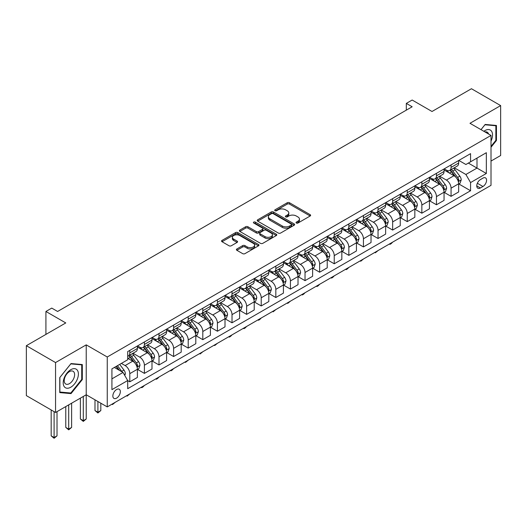 <?xml version="1.0" encoding="UTF-8"?>
<svg xmlns="http://www.w3.org/2000/svg" width="527" height="527" viewBox="0 0 527 527"><rect width="100%" height="100%" fill="white"/><g stroke="black" fill="none" stroke-linecap="round" stroke-linejoin="round"><path stroke-width="0.79" d="M296.358 223.033A1.133 0.652 0 0 0 297.966 223.033L310.146 215.998A1.621 0.935 0 0 0 310.627 215.339A1.621 0.935 0 0 0 310.146 214.673L289.507 202.757A1.621 0.935 0 0 0 287.215 202.757L275.035 209.792A1.133 0.652 0 0 0 274.699 210.253A1.133 0.652 0 0 0 275.035 210.721A1.133 0.652 0 0 0 276.635 210.721L278.216 209.812A5.191 2.997 0 0 1 285.555 209.812L287.274 210.8A5.191 2.997 0 0 1 288.789 212.921A5.191 2.997 0 0 1 287.274 215.042L285.693 215.951A1.133 0.652 0 0 0 285.364 216.413A1.133 0.652 0 0 0 285.693 216.874A1.133 0.652 0 0 0 287.301 216.874L288.875 215.965A5.191 2.997 0 0 1 296.214 215.965L297.939 216.959A5.191 2.997 0 0 1 299.455 219.08A5.191 2.997 0 0 1 297.939 221.195L296.358 222.104A1.133 0.652 0 0 0 296.029 222.572A1.133 0.652 0 0 0 296.358 223.033L296.358 222.104M116.599 398.142A5.29 3.05 120 0 0 120.051 393.485A5.29 3.05 120 0 0 119.24 389.242A5.29 3.05 120 0 0 116.599 389.506A5.29 3.05 120 0 0 113.14 394.163A5.29 3.05 120 0 0 113.951 398.405A5.29 3.05 120 0 0 116.599 398.142M236.873 248.968A1.621 0.935 0 0 0 236.399 249.633A1.621 0.935 0 0 0 236.873 250.292L242.664 253.639A1.621 0.935 0 0 0 244.963 253.639L258.493 245.826A1.621 0.935 0 0 0 258.968 245.16A1.621 0.935 0 0 0 258.493 244.502L237.848 232.585A1.621 0.935 0 0 0 235.556 232.585L222.025 240.398A1.621 0.935 0 0 0 221.551 241.056A1.621 0.935 0 0 0 222.025 241.722L229.021 245.76A1.621 0.935 0 0 0 231.313 245.76L237.104 242.413A1.621 0.935 0 0 0 237.578 241.755A1.621 0.935 0 0 0 237.104 241.089L233.639 239.087A4.341 2.503 0 0 1 232.367 237.315A4.341 2.503 0 0 1 235.042 235.002A4.341 2.503 0 0 1 239.772 235.549L253.362 243.388A4.341 2.503 0 0 1 254.627 245.16A4.341 2.503 0 0 1 251.952 247.479A4.341 2.503 0 0 1 247.222 246.932L244.963 245.628A1.621 0.935 0 0 0 242.664 245.628L236.873 248.968L236.873 250.292L242.664 246.972L242.664 245.628M491.012 161.064L500.65 155.498L500.65 105.591L471.448 88.727L432.015 111.493L412.16 100.025L406.317 103.397L412.16 106.77L57.601 311.47L51.758 308.097L45.915 311.47L45.915 334.401M55.552 362.563L55.552 412.476L86.224 394.769L86.224 344.856L55.552 362.563L26.35 345.699L65.776 322.939L45.915 311.47M86.224 344.856L107.251 356.996L491.012 135.432L491.012 185.346L107.251 406.91L107.251 356.996M500.65 105.591L469.985 123.292L491.012 135.432M278.328 233.046A1.621 0.935 0 0 0 280.621 233.046L294.152 225.233A1.621 0.935 0 0 0 294.626 224.574A1.621 0.935 0 0 0 294.152 223.909L273.513 211.992A1.621 0.935 0 0 0 271.221 211.992L257.69 219.805A1.621 0.935 0 0 0 257.216 220.47A1.621 0.935 0 0 0 257.69 221.129L278.328 233.046M254.185 223.277A1.133 0.652 0 0 1 255.338 223.441L276.3 235.543L262.789 243.342A1.621 0.935 0 0 1 260.496 243.342L239.857 231.425L239.857 230.101A1.621 0.935 0 0 0 239.383 230.76A1.621 0.935 0 0 0 239.857 231.425M239.857 230.101L245.648 226.755A1.621 0.935 0 0 1 247.94 226.755L256.313 231.59A1.621 0.935 0 0 0 258.605 231.59L262.446 229.37A1.621 0.935 0 0 0 262.92 228.711A1.621 0.935 0 0 0 262.446 228.046L253.731 223.02A1.133 0.652 0 0 1 253.401 222.552A1.133 0.652 0 0 1 254.1 221.946A1.133 0.652 0 0 1 255.338 222.091L276.319 234.205A1.621 0.935 0 0 1 276.794 234.871A1.621 0.935 0 0 1 276.319 235.529L276.319 234.205M55.552 412.476L26.35 395.612L26.35 345.699M482.949 178.126L480.38 179.615A5.118 2.958 120 0 0 477.034 184.127A5.118 2.958 120 0 0 477.818 188.231A5.118 2.958 120 0 0 480.38 187.974L482.949 186.492A5.118 2.958 120 0 0 486.296 181.98A5.118 2.958 120 0 0 485.512 177.876A5.118 2.958 120 0 0 482.949 178.126M458.826 160.425L465.894 164.503L470.565 161.809L470.565 153.647L127.692 351.601L127.692 359.763L111.922 368.867L111.922 389.644L127.692 380.54L127.692 388.695L470.565 190.741L470.565 182.579L465.894 174.483L454.281 167.777M470.565 161.809L486.342 152.698L486.342 173.475L470.565 182.579M83.299 396.456L83.299 420.671L86.224 418.985L86.224 394.769L107.251 406.91M406.317 103.397L406.317 110.143M468.351 163.087L476.994 168.08L476.994 158.093L486.342 152.698M465.894 174.483L476.994 168.08L486.342 173.475M111.922 378.854L123.022 372.444L114.379 367.451M127.692 380.606L129.794 381.818L129.794 373.656A6.607 3.814 -120 0 0 125.123 365.567L121.388 363.406M129.794 381.818L137.389 377.437L137.389 369.275A6.607 3.814 -120 0 0 132.718 361.179L127.692 358.281M137.567 369.44L144.398 373.386L144.398 365.224A6.607 3.814 -120 0 0 139.727 357.135L133.015 353.261M144.398 373.386L151.993 369.005L151.993 360.843A6.607 3.814 -120 0 0 147.323 352.747L137.389 347.016M152.171 361.008L159.002 364.954L159.002 356.799A6.607 3.814 -120 0 0 154.332 348.703L147.619 344.829M159.002 364.954L166.598 360.573L166.598 352.411A6.607 3.814 -120 0 0 161.921 344.315L151.993 338.584M166.769 352.583L173.607 356.529L173.607 348.367A6.607 3.814 -120 0 0 168.93 340.271L162.224 336.397M173.607 356.529L181.196 352.141L181.196 343.979A6.607 3.814 -120 0 0 176.525 335.89L166.598 330.152M181.374 344.151L188.205 348.097L188.205 339.935A6.607 3.814 -120 0 0 183.534 331.839L176.828 327.965M188.205 348.097L195.8 343.709L195.8 335.547A6.607 3.814 -120 0 0 191.13 327.458L181.196 321.72M195.978 335.719L202.809 339.665L202.809 331.503A6.607 3.814 -120 0 0 198.139 323.407L191.426 319.533M202.809 339.665L210.405 335.277L210.405 327.122A6.607 3.814 -120 0 0 205.734 319.026L195.8 313.295M210.576 327.287L217.414 331.233L217.414 323.071A6.607 3.814 -120 0 0 212.743 314.981L206.031 311.108M217.414 331.233L225.009 326.852L225.009 318.69A6.607 3.814 -120 0 0 220.332 310.594L210.405 304.863M225.181 318.855L232.018 322.801L232.018 314.639A6.607 3.814 -120 0 0 227.341 306.549L220.635 302.676M232.018 322.801L239.607 318.42L239.607 310.258A6.607 3.814 -120 0 0 234.937 302.162L225.009 296.431M239.785 310.423L246.616 314.369L246.616 306.213A6.607 3.814 -120 0 0 241.946 298.117L235.24 294.244M246.616 314.369L254.212 309.988L254.212 301.826A6.607 3.814 -120 0 0 249.541 293.73L239.607 287.999M254.389 301.997L261.221 305.943L261.221 297.781A6.607 3.814 -120 0 0 256.55 289.685L249.838 285.812M261.221 305.943L268.816 301.556L268.816 293.394A6.607 3.814 -120 0 0 264.146 285.305L254.212 279.567M268.987 293.565L275.825 297.511L275.825 289.349A6.607 3.814 -120 0 0 271.155 281.253L264.442 277.38M275.825 297.511L283.421 293.124L283.421 284.962A6.607 3.814 -120 0 0 278.743 276.873L268.816 271.135M283.592 285.133L290.43 289.079L290.43 280.917A6.607 3.814 -120 0 0 285.753 272.821L279.046 268.948M290.43 289.079L298.018 284.692L298.018 276.537A6.607 3.814 -120 0 0 293.348 268.441L283.421 262.709M298.196 276.701L305.028 280.647L305.028 272.485A6.607 3.814 -120 0 0 300.357 264.396L293.651 260.522M305.028 280.647L312.623 276.267L312.623 268.105A6.607 3.814 -120 0 0 307.952 260.009L298.018 254.277M312.801 268.269L319.632 272.215L319.632 264.053A6.607 3.814 -120 0 0 314.962 255.964L308.249 252.09M319.632 272.215L327.227 267.835L327.227 259.673A6.607 3.814 -120 0 0 322.557 251.577L312.623 245.845M327.399 259.837L334.237 263.783L334.237 255.628A6.607 3.814 -120 0 0 329.566 247.532L322.853 243.658M334.237 263.783L341.832 259.403L341.832 251.241A6.607 3.814 -120 0 0 337.155 243.145L327.227 237.413M342.003 251.412L348.841 255.358L348.841 247.196A6.607 3.814 -120 0 0 344.164 239.1L337.458 235.226M348.841 255.358L356.43 250.971L356.43 242.809A6.607 3.814 -120 0 0 351.759 234.719L341.832 228.981M356.608 242.98L363.439 246.926L363.439 238.764A6.607 3.814 -120 0 0 358.768 230.668L352.062 226.794M363.439 246.926L371.034 242.539L371.034 234.377A6.607 3.814 -120 0 0 366.364 226.287L356.43 220.549M371.212 234.548L378.043 238.494L378.043 230.332A6.607 3.814 -120 0 0 373.373 222.236L366.66 218.362M378.043 238.494L385.639 234.107L385.639 225.951A6.607 3.814 -120 0 0 380.968 217.855L371.034 212.124M385.81 226.116L392.648 230.062L392.648 221.9A6.607 3.814 -120 0 0 387.977 213.81L381.265 209.937M392.648 230.062L400.243 225.681L400.243 217.519A6.607 3.814 -120 0 0 395.566 209.423L385.639 203.692M400.415 217.684L407.252 221.63L407.252 213.468A6.607 3.814 -120 0 0 402.575 205.378L395.869 201.505M407.252 221.63L414.841 217.249L414.841 209.087A6.607 3.814 -120 0 0 410.171 200.991L400.243 195.26M415.019 209.259L421.85 213.198L421.85 205.043A6.607 3.814 -120 0 0 417.18 196.946L410.474 193.073M421.85 213.198L429.446 208.817L429.446 200.655A6.607 3.814 -120 0 0 424.775 192.559L414.841 186.828M429.624 200.827L436.455 204.772L436.455 196.611A6.607 3.814 -120 0 0 431.784 188.514L425.072 184.641M436.455 204.772L444.05 200.385L444.05 192.223A6.607 3.814 -120 0 0 439.38 184.134L429.446 178.396M444.221 192.395L451.059 196.34L451.059 188.179A6.607 3.814 -120 0 0 446.389 180.082L439.676 176.209M451.059 196.34L458.655 191.953L458.655 183.791A6.607 3.814 -120 0 0 453.978 175.702L444.05 169.964M444.221 168.857L446.389 170.102A6.607 3.814 -120 0 0 449.689 170.432A6.607 3.814 -120 0 0 451.059 167.402L451.059 164.911M429.624 177.283L431.784 178.534A6.607 3.814 -120 0 0 435.085 178.857A6.607 3.814 -120 0 0 436.455 175.834L436.455 173.337M415.019 185.715L417.18 186.966A6.607 3.814 -120 0 0 420.487 187.289A6.607 3.814 -120 0 0 421.85 184.266L421.85 181.769M400.415 194.147L402.575 195.392A6.607 3.814 -120 0 0 405.882 195.721A6.607 3.814 -120 0 0 407.252 192.698L407.252 190.201M385.81 202.579L387.977 203.824A6.607 3.814 -120 0 0 391.278 204.153A6.607 3.814 -120 0 0 392.648 201.13L392.648 198.633M371.212 211.011L373.373 212.256A6.607 3.814 -120 0 0 376.673 212.585A6.607 3.814 -120 0 0 378.043 209.562L378.043 207.065M356.608 219.436L358.768 220.688A6.607 3.814 -120 0 0 362.075 221.017A6.607 3.814 -120 0 0 363.439 217.987L363.439 215.497M342.003 227.868L344.164 229.12A6.607 3.814 -120 0 0 347.471 229.443A6.607 3.814 -120 0 0 348.841 226.419L348.841 223.922M327.399 236.3L329.566 237.552A6.607 3.814 -120 0 0 332.866 237.875A6.607 3.814 -120 0 0 334.237 234.851L334.237 232.354M312.801 244.732L314.962 245.977A6.607 3.814 -120 0 0 318.262 246.307A6.607 3.814 -120 0 0 319.632 243.283L319.632 240.786M298.196 253.164L300.357 254.409A6.607 3.814 -120 0 0 303.664 254.739A6.607 3.814 -120 0 0 305.028 251.715L305.028 249.218M283.592 261.596L285.753 262.841A6.607 3.814 -120 0 0 289.059 263.171A6.607 3.814 -120 0 0 290.43 260.147L290.43 257.65M268.987 270.022L271.155 271.273A6.607 3.814 -120 0 0 274.455 271.603A6.607 3.814 -120 0 0 275.825 268.572L275.825 266.076M254.389 278.454L256.55 279.705A6.607 3.814 -120 0 0 259.851 280.028A6.607 3.814 -120 0 0 261.221 277.004L261.221 274.508M239.785 286.886L241.946 288.137A6.607 3.814 -120 0 0 245.253 288.46A6.607 3.814 -120 0 0 246.616 285.436L246.616 282.94M225.181 295.318L227.341 296.563A6.607 3.814 -120 0 0 230.648 296.892A6.607 3.814 -120 0 0 232.018 293.868L232.018 291.372M210.576 303.75L212.743 304.995A6.607 3.814 -120 0 0 216.044 305.324A6.607 3.814 -120 0 0 217.414 302.3L217.414 299.804M195.978 312.182L198.139 313.427A6.607 3.814 -120 0 0 201.439 313.756A6.607 3.814 -120 0 0 202.809 310.726L202.809 308.236M181.374 320.607L183.534 321.859A6.607 3.814 -120 0 0 186.841 322.188A6.607 3.814 -120 0 0 188.205 319.158L188.205 316.661M166.769 329.039L168.93 330.291A6.607 3.814 -120 0 0 172.237 330.613A6.607 3.814 -120 0 0 173.607 327.59L173.607 325.093M152.165 337.471L154.332 338.723A6.607 3.814 -120 0 0 157.632 339.045A6.607 3.814 -120 0 0 159.002 336.022L159.002 333.525M137.567 345.903L139.727 347.148A6.607 3.814 -120 0 0 143.028 347.477A6.607 3.814 -120 0 0 144.398 344.454L144.398 341.957M458.826 183.963L470.565 190.741M449.689 170.432L457.284 166.045A6.607 3.814 -120 0 0 458.655 163.021L458.655 160.524M435.085 178.857L442.68 174.477A6.607 3.814 -120 0 0 444.05 171.453L444.05 168.956M420.487 187.289L428.076 182.909A6.607 3.814 -120 0 0 429.446 179.885L429.446 177.388M405.882 195.721L413.478 191.341A6.607 3.814 -120 0 0 414.841 188.31L414.841 185.82M391.278 204.153L398.873 199.766A6.607 3.814 -120 0 0 400.243 196.742L400.243 194.246M376.673 212.585L384.269 208.198A6.607 3.814 -120 0 0 385.639 205.174L385.639 202.678M362.075 221.017L369.664 216.63A6.607 3.814 -120 0 0 371.034 213.606L371.034 211.11M347.471 229.443L355.066 225.062A6.607 3.814 -120 0 0 356.43 222.038L356.43 219.542M332.866 237.875L340.462 233.494A6.607 3.814 -120 0 0 341.832 230.47L341.832 227.974M318.262 246.307L325.857 241.926A6.607 3.814 -120 0 0 327.227 238.896L327.227 236.399M303.664 254.739L311.253 250.351A6.607 3.814 -120 0 0 312.623 247.328L312.623 244.831M289.059 263.171L296.655 258.783A6.607 3.814 -120 0 0 298.018 255.76L298.018 253.263M274.455 271.603L282.05 267.215A6.607 3.814 -120 0 0 283.421 264.192L283.421 261.695M259.851 280.028L267.446 275.647A6.607 3.814 -120 0 0 268.816 272.624L268.816 270.127M245.253 288.46L252.841 284.079A6.607 3.814 -120 0 0 254.212 281.049L254.212 278.559M230.648 296.892L238.244 292.511A6.607 3.814 -120 0 0 239.607 289.481L239.607 286.984M216.044 305.324L223.639 300.937A6.607 3.814 -120 0 0 225.009 297.913L225.009 295.416M201.439 313.756L209.035 309.369A6.607 3.814 -120 0 0 210.405 306.345L210.405 303.848M186.841 322.188L194.43 317.801A6.607 3.814 -120 0 0 195.8 314.777L195.8 312.28M172.237 330.613L179.832 326.233A6.607 3.814 -120 0 0 181.196 323.209L181.196 320.712M157.632 339.045L165.228 334.665A6.607 3.814 -120 0 0 166.598 331.635L166.598 329.144M143.028 347.477L150.623 343.097A6.607 3.814 -120 0 0 151.993 340.067L151.993 337.57M127.692 356.173A6.607 3.814 -120 0 0 128.43 355.909L136.019 351.522A6.607 3.814 -120 0 0 137.389 348.499L137.389 346.002M128.43 355.909A6.607 3.814 -120 0 0 129.794 352.886L129.794 350.389M123.022 372.444L127.692 380.54M491.012 147.244L496.447 140.485L496.447 125.459L485.169 124.451L480.993 129.649M59.762 392.602L71.033 393.61L82.311 379.585L82.311 364.559L71.033 363.551L59.762 377.576L59.762 392.602M495.861 140.149L496.447 140.485M81.725 379.249L82.311 379.585M69.841 392.925L71.033 393.61M296.813 223.191L297.939 222.546A5.191 2.997 0 0 0 299.455 220.424L299.455 219.08M288.789 212.921L288.789 214.272A5.191 2.997 0 0 1 287.274 216.386L286.148 217.038M310.146 214.673L310.146 215.998L289.507 204.107A1.621 0.935 0 0 0 287.215 204.107L275.483 210.879M294.132 225.246L273.513 213.343A1.621 0.935 0 0 0 271.221 213.343L257.71 221.142L257.69 219.805M291.286 225.036A1.133 0.652 0 0 0 291.615 224.574A1.133 0.652 0 0 0 291.286 224.107L273.17 213.652A1.133 0.652 0 0 0 271.563 213.652L269.903 214.608A5.191 2.997 0 0 0 268.381 216.729A5.191 2.997 0 0 0 269.903 218.843L282.288 225.997A5.191 2.997 0 0 0 289.626 225.997L291.286 225.036L291.286 226.386A1.133 0.652 0 0 0 291.615 225.925L291.615 224.574M268.381 216.729L268.381 218.079A5.191 2.997 0 0 0 269.903 220.194L269.903 218.843M291.286 226.386L289.626 227.348A5.191 2.997 0 0 1 282.288 227.348L269.903 220.194M239.877 231.439L245.648 228.105L245.648 226.755M262.92 228.711L262.92 230.062A1.621 0.935 0 0 1 262.446 230.721L258.605 232.941A1.621 0.935 0 0 1 256.313 232.941L247.94 228.105A1.621 0.935 0 0 0 245.648 228.105M264.995 236.603A4.341 2.503 0 0 0 269.725 237.15A4.341 2.503 0 0 0 272.406 234.831A4.341 2.503 0 0 0 271.135 233.066L266.346 230.299A1.621 0.935 0 0 0 264.053 230.299L260.213 232.519A1.621 0.935 0 0 0 259.739 233.178A1.621 0.935 0 0 0 260.213 233.843L264.995 236.603L264.995 237.954A4.341 2.503 0 0 0 269.725 238.5A4.341 2.503 0 0 0 272.406 236.182L272.406 234.831M259.739 233.178L259.739 234.528A1.621 0.935 0 0 0 260.213 235.194L260.213 233.843M264.995 237.954L260.213 235.194M254.627 245.16L254.627 246.511A4.341 2.503 0 0 1 251.952 248.823A4.341 2.503 0 0 1 247.222 248.283L244.963 246.972A1.621 0.935 0 0 0 242.664 246.972M232.367 237.315L232.367 238.665A4.341 2.503 0 0 0 233.639 240.437L233.639 239.087M237.084 242.427L233.639 240.437M258.467 245.839L237.848 233.935A1.621 0.935 0 0 0 235.556 233.935L222.045 241.735L222.025 240.398M458.655 184.061L460.051 183.258L461.224 179.885A4.381 2.53 -120 0 0 459.827 176.156L455.051 169.78A12.641 7.299 -120 0 0 453.675 168.133M448.925 172.784A12.641 7.299 -120 0 0 446.336 170.076M458.253 181.38L458.859 180.069A4.381 2.53 -120 0 0 457.607 177.434L452.831 171.064A12.641 7.299 -120 0 0 451.455 169.411M450.275 170.089A10.494 6.054 60 0 1 452.001 172.046L456.039 177.441M450.051 170.221A12.641 7.299 60 0 1 451.428 171.874L454.603 176.11M392.727 242.091L391.126 243.691L389.96 244.363L389.374 244.027M389.96 243.685L389.96 244.363M444.05 192.493L445.453 191.683L446.619 188.31A4.381 2.53 -120 0 0 445.223 184.582L440.447 178.212A12.641 7.299 -120 0 0 439.07 176.558M434.32 181.216A12.641 7.299 -120 0 0 431.732 178.508M443.648 189.812L444.254 188.501A4.381 2.53 -120 0 0 443.003 185.866L438.227 179.496A12.641 7.299 -120 0 0 436.85 177.843M435.671 178.521A10.494 6.054 60 0 1 437.397 180.478L441.435 185.873M435.447 178.653A12.641 7.299 60 0 1 436.83 180.306L439.999 184.542M378.122 250.523L375.356 252.795L374.769 252.453M375.356 252.117L375.356 252.795M429.446 200.925L430.849 200.115L432.015 196.742A4.381 2.53 -120 0 0 430.618 193.014L425.849 186.644A12.641 7.299 -120 0 0 424.466 184.99M419.723 189.641A12.641 7.299 -120 0 0 417.134 186.933M429.05 198.244L429.65 196.933A4.381 2.53 -120 0 0 428.398 194.298L423.629 187.928A12.641 7.299 -120 0 0 422.246 186.275M421.073 186.953A10.494 6.054 60 0 1 422.792 188.91L426.83 194.305M420.842 187.085A12.641 7.299 60 0 1 422.226 188.732L425.394 192.968M363.518 258.955L360.758 261.227L360.172 260.885M360.758 260.549L360.758 261.227M414.841 209.357L416.244 208.547L417.41 205.174A4.381 2.53 -120 0 0 416.014 201.446L411.244 195.076A12.641 7.299 -120 0 0 409.861 193.422M405.118 198.073A12.641 7.299 -120 0 0 402.529 195.365M414.446 206.676L415.052 205.359A4.381 2.53 -120 0 0 413.794 202.73L409.024 196.354A12.641 7.299 -120 0 0 407.641 194.707M406.469 195.385A10.494 6.054 60 0 1 408.188 197.342L412.233 202.73M406.245 195.517A12.641 7.299 60 0 1 407.621 197.164L410.796 201.4M348.914 267.387L347.319 268.981L346.153 269.653L345.567 269.317M346.153 268.981L346.153 269.653M400.243 217.789L401.64 216.979L402.812 213.606A4.381 2.53 -120 0 0 401.416 209.878L396.64 203.508A12.641 7.299 -120 0 0 395.263 201.854M390.514 206.505A12.641 7.299 -120 0 0 387.925 203.797M399.841 215.108L400.448 213.791A4.381 2.53 -120 0 0 399.196 211.156L394.42 204.786A12.641 7.299 -120 0 0 393.043 203.132M391.864 203.817A10.494 6.054 60 0 1 393.59 205.774L397.628 211.162M391.64 203.942A12.641 7.299 60 0 1 393.017 205.596L396.192 209.832M334.316 275.812L332.715 277.413L331.549 278.085L330.963 277.749M331.549 277.413L331.549 278.085M491.012 141.098A10.738 6.199 120 0 0 491.513 131.164A10.738 6.199 120 0 0 483.845 131.295M488.555 134.016A7.352 4.242 120 0 0 488.055 132.949A7.352 4.242 120 0 0 487.231 132.178A7.352 4.242 120 0 0 484.978 131.954M484.912 124.767L495.861 125.755L495.861 140.32L491.012 146.354M495.136 125.34L495.861 125.755M481.013 129.662L484.939 124.78M70.802 369.677A10.738 6.199 120 0 0 63.207 382.833A10.738 6.199 120 0 0 70.802 387.213A10.738 6.199 120 0 0 78.391 374.065A10.738 6.199 120 0 0 70.802 369.677M69.419 371.647A7.352 4.242 120 0 0 64.617 378.122A7.352 4.242 120 0 0 65.743 384.012A7.352 4.242 120 0 0 69.419 383.649A7.352 4.242 120 0 0 74.221 377.174A7.352 4.242 120 0 0 73.095 371.278A7.352 4.242 120 0 0 69.419 371.647M81.725 379.42L70.802 393.01L59.88 392.035L59.88 377.47L70.802 363.88L81.725 364.855L81.725 379.42M81 364.44L81.725 364.855M385.639 226.221L387.042 225.411L388.208 222.038A4.381 2.53 -120 0 0 386.811 218.31L382.035 211.933A12.641 7.299 -120 0 0 380.659 210.286M375.909 214.937A12.641 7.299 -120 0 0 373.32 212.229M385.237 223.534L385.843 222.223A4.381 2.53 -120 0 0 384.591 219.588L379.815 213.218A12.641 7.299 -120 0 0 378.439 211.564M377.26 212.243A10.494 6.054 60 0 1 378.985 214.206L383.024 219.594M377.036 212.374A12.641 7.299 60 0 1 378.419 214.028L381.588 218.264M319.711 284.244L318.117 285.845L316.944 286.517L316.358 286.181M316.944 285.845L316.944 286.517M371.034 234.647L372.437 233.843L373.603 230.47A4.381 2.53 -120 0 0 372.207 226.742L367.438 220.365A12.641 7.299 -120 0 0 366.054 218.718M361.311 223.369A12.641 7.299 -120 0 0 358.722 220.661M370.639 231.966L371.239 230.655A4.381 2.53 -120 0 0 369.987 228.02L365.218 221.65A12.641 7.299 -120 0 0 363.834 219.996M362.662 220.675A10.494 6.054 60 0 1 364.381 222.631L368.419 228.026M362.431 220.806A12.641 7.299 60 0 1 363.814 222.46L366.983 226.696M305.107 292.676L303.512 294.277L302.346 294.949L301.76 294.613M302.346 294.27L302.346 294.949M356.43 243.079L357.833 242.268L358.999 238.896A4.381 2.53 -120 0 0 357.602 235.167L352.833 228.797A12.641 7.299 -120 0 0 351.45 227.144M346.707 231.801A12.641 7.299 -120 0 0 344.118 229.093M356.035 240.398L356.641 239.087A4.381 2.53 -120 0 0 355.382 236.452L350.613 230.082A12.641 7.299 -120 0 0 349.23 228.428M348.057 229.107A10.494 6.054 60 0 1 349.776 231.063L353.821 236.458M347.833 229.238A12.641 7.299 60 0 1 349.21 230.892L352.385 235.128M290.502 301.108L287.742 303.381L287.156 303.038M287.742 302.702L287.742 303.381M341.832 251.511L343.229 250.7L344.401 247.328A4.381 2.53 -120 0 0 343.005 243.599L338.229 237.229A12.641 7.299 -120 0 0 336.852 235.576M332.102 240.226A12.641 7.299 -120 0 0 329.513 237.519M341.43 248.83L342.036 247.519A4.381 2.53 -120 0 0 340.785 244.884L336.009 238.514A12.641 7.299 -120 0 0 334.632 236.86M333.453 237.539A10.494 6.054 60 0 1 335.179 239.495L339.217 244.89M333.229 237.67A12.641 7.299 60 0 1 334.605 239.317L337.781 243.553M275.904 309.54L273.138 311.813L272.551 311.47M273.138 311.134L273.138 311.813M327.227 259.943L328.631 259.132L329.797 255.76A4.381 2.53 -120 0 0 328.4 252.031L323.624 245.661A12.641 7.299 -120 0 0 322.247 244.008M317.498 248.658A12.641 7.299 -120 0 0 314.909 245.951M326.826 257.262L327.432 255.944A4.381 2.53 -120 0 0 326.18 253.316L321.404 246.939A12.641 7.299 -120 0 0 320.027 245.292M318.848 245.971A10.494 6.054 60 0 1 320.574 247.927L324.612 253.316M318.624 246.096A12.641 7.299 60 0 1 320.008 247.749L323.176 251.985M261.3 317.972L259.706 319.566L258.533 320.238L257.947 319.902M258.533 319.566L258.533 320.238M312.623 268.375L314.026 267.564L315.192 264.192A4.381 2.53 -120 0 0 313.796 260.463L309.026 254.093A12.641 7.299 -120 0 0 307.643 252.44M302.9 257.09A12.641 7.299 -120 0 0 300.311 254.383M312.228 265.694L312.827 264.376A4.381 2.53 -120 0 0 311.576 261.741L306.806 255.371A12.641 7.299 -120 0 0 305.423 253.718M304.25 254.403A10.494 6.054 60 0 1 305.97 256.359L310.008 261.748M304.02 254.528A12.641 7.299 60 0 1 305.403 256.181L308.578 260.417M246.695 326.397L245.101 327.998L243.935 328.67L243.349 328.334M243.935 327.998L243.935 328.67M298.018 276.807L299.422 275.996L300.588 272.624A4.381 2.53 -120 0 0 299.191 268.895L294.422 262.518A12.641 7.299 -120 0 0 293.038 260.872M288.295 265.522A12.641 7.299 -120 0 0 285.706 262.815M297.623 274.119L298.229 272.808A4.381 2.53 -120 0 0 296.971 270.173L292.202 263.803A12.641 7.299 -120 0 0 290.818 262.15M289.646 262.828A10.494 6.054 60 0 1 291.365 264.791L295.41 270.18M289.422 262.96A12.641 7.299 60 0 1 290.799 264.613L293.974 268.849M232.091 334.829L230.497 336.43L229.331 337.102L228.744 336.766M229.331 336.424L229.331 337.102M283.421 285.232L284.817 284.422L285.99 281.049A4.381 2.53 -120 0 0 284.593 277.327L279.817 270.95A12.641 7.299 -120 0 0 278.44 269.304M273.691 273.954A12.641 7.299 -120 0 0 271.102 271.247M283.019 282.551L283.625 281.24A4.381 2.53 -120 0 0 282.373 278.605L277.597 272.235A12.641 7.299 -120 0 0 276.22 270.582M275.041 271.26A10.494 6.054 60 0 1 276.767 273.217L280.805 278.612M274.817 271.392A12.641 7.299 60 0 1 276.194 273.045L279.369 277.281M217.493 343.261L214.726 345.534L214.14 345.198M214.726 344.856L214.726 345.534M268.816 293.664L270.219 292.854L271.385 289.481A4.381 2.53 -120 0 0 269.989 285.753L265.213 279.382A12.641 7.299 -120 0 0 263.836 277.729M259.086 282.386A12.641 7.299 -120 0 0 256.504 279.672M268.414 290.983L269.02 289.672A4.381 2.53 -120 0 0 267.769 287.037L262.993 280.667A12.641 7.299 -120 0 0 261.616 279.014M260.437 279.692A10.494 6.054 60 0 1 262.163 281.649L266.201 287.044M260.213 279.824A12.641 7.299 60 0 1 261.596 281.477L264.765 285.713M202.888 351.693L200.122 353.966L199.535 353.624M200.122 353.288L200.122 353.966M254.212 302.096L255.615 301.286L256.781 297.913A4.381 2.53 -120 0 0 255.384 294.185L250.615 287.814A12.641 7.299 -120 0 0 249.231 286.161M244.488 290.812A12.641 7.299 -120 0 0 241.9 288.104M253.816 299.415L254.416 298.098A4.381 2.53 -120 0 0 253.164 295.469L248.395 289.092A12.641 7.299 -120 0 0 247.011 287.446M245.839 288.124A10.494 6.054 60 0 1 247.558 290.081L251.596 295.476M245.608 288.256A12.641 7.299 60 0 1 246.992 289.903L250.167 294.138M188.284 360.125L185.524 362.398L184.937 362.056M185.524 361.72L185.524 362.398M239.607 310.528L241.01 309.718L242.176 306.345A4.381 2.53 -120 0 0 240.78 302.617L236.01 296.246A12.641 7.299 -120 0 0 234.627 294.593M229.884 299.244A12.641 7.299 -120 0 0 227.295 296.536M239.212 307.847L239.818 306.53A4.381 2.53 -120 0 0 238.56 303.901L233.79 297.524A12.641 7.299 -120 0 0 232.407 295.878M231.234 296.556A10.494 6.054 60 0 1 232.954 298.513L236.998 303.901M231.01 296.681A12.641 7.299 60 0 1 232.387 298.335L235.562 302.57M173.679 368.557L172.085 370.152L170.919 370.824L170.333 370.488M170.919 370.152L170.919 370.824M225.009 318.96L226.406 318.15L227.578 314.777A4.381 2.53 -120 0 0 226.182 311.049L221.406 304.678A12.641 7.299 -120 0 0 220.029 303.025M215.279 307.676A12.641 7.299 -120 0 0 212.691 304.968M224.607 316.279L225.213 314.962A4.381 2.53 -120 0 0 223.962 312.327L219.186 305.956A12.641 7.299 -120 0 0 217.809 304.303M216.63 304.981A10.494 6.054 60 0 1 218.356 306.945L222.394 312.333M216.406 305.113A12.641 7.299 60 0 1 217.783 306.767L220.958 311.002M159.082 376.983L157.481 378.584L156.315 379.256L155.728 378.92M156.315 378.584L156.315 379.256M210.405 327.386L211.808 326.582L212.974 323.209A4.381 2.53 -120 0 0 211.577 319.481L206.801 313.104A12.641 7.299 -120 0 0 205.425 311.457M200.675 316.108A12.641 7.299 -120 0 0 198.093 313.4M210.003 324.704L210.609 323.394A4.381 2.53 -120 0 0 209.357 320.759L204.581 314.388A12.641 7.299 -120 0 0 203.205 312.735M202.025 313.413A10.494 6.054 60 0 1 203.751 315.377L207.79 320.765M201.801 313.545A12.641 7.299 60 0 1 203.185 315.199L206.353 319.434M144.477 385.415L142.883 387.016L141.71 387.688L141.124 387.352M141.71 387.009L141.71 387.688M195.8 335.818L197.203 335.007L198.369 331.635A4.381 2.53 -120 0 0 196.973 327.913L192.203 321.536A12.641 7.299 -120 0 0 190.82 319.889M186.077 324.54A12.641 7.299 -120 0 0 183.488 321.832M195.405 333.136L196.004 331.826A4.381 2.53 -120 0 0 194.753 329.191L189.983 322.82A12.641 7.299 -120 0 0 188.6 321.167M187.428 321.845A10.494 6.054 60 0 1 189.147 323.802L193.185 329.197M187.197 321.977A12.641 7.299 60 0 1 188.58 323.631L191.756 327.866M129.873 393.847L127.112 396.12L126.526 395.784M127.112 395.441L127.112 396.12M181.196 344.25L182.599 343.439L183.765 340.067A4.381 2.53 -120 0 0 182.368 336.338L177.599 329.968A12.641 7.299 -120 0 0 176.216 328.314M171.473 332.972A12.641 7.299 -120 0 0 168.884 330.258M180.801 341.568L181.407 340.258A4.381 2.53 -120 0 0 180.148 337.623L175.379 331.252A12.641 7.299 -120 0 0 173.996 329.599M172.823 330.277A10.494 6.054 60 0 1 174.542 332.234L178.587 337.629M172.599 330.409A12.641 7.299 60 0 1 173.976 332.056L177.151 336.298M115.268 402.279L112.508 404.552L111.922 404.209M112.508 403.873L112.508 404.552M166.598 352.682L167.994 351.871L169.167 348.499A4.381 2.53 -120 0 0 167.77 344.77L162.995 338.4A12.641 7.299 -120 0 0 161.618 336.746M156.868 341.397A12.641 7.299 -120 0 0 154.279 338.69M166.196 350L166.802 348.683A4.381 2.53 -120 0 0 165.55 346.055L160.775 339.678A12.641 7.299 -120 0 0 159.398 338.031M158.219 338.709A10.494 6.054 60 0 1 159.945 340.666L163.983 346.061M157.995 338.841A12.641 7.299 60 0 1 159.371 340.488L162.547 344.724M97.903 401.515L97.903 412.239L100.822 410.553L100.822 403.201M100.822 410.553L97.903 412.984L94.985 410.553L94.985 399.828M94.985 410.553L97.903 412.239L97.903 412.984M151.993 361.114L153.397 360.303L154.563 356.931A4.381 2.53 -120 0 0 153.166 353.202L148.39 346.832A12.641 7.299 -120 0 0 147.013 345.178M142.264 349.829A12.641 7.299 -120 0 0 139.681 347.122M151.592 358.432L152.198 357.115A4.381 2.53 -120 0 0 150.946 354.487L146.17 348.11A12.641 7.299 -120 0 0 144.793 346.463M143.614 347.141A10.494 6.054 60 0 1 145.34 349.098L149.378 354.487M143.39 347.267A12.641 7.299 60 0 1 144.773 348.92L147.942 353.156M86.224 418.985L83.299 421.409L80.381 418.985L80.381 398.142M80.381 418.985L83.299 420.671L83.299 421.409M137.389 369.546L138.792 368.735L139.958 365.363A4.381 2.53 -120 0 0 138.561 361.634L133.792 355.264A12.641 7.299 -120 0 0 132.409 353.61M136.994 366.864L137.593 365.547A4.381 2.53 -120 0 0 136.341 362.912L131.572 356.542A12.641 7.299 -120 0 0 130.189 354.888M129.016 355.567A10.494 6.054 60 0 1 130.736 357.53L134.774 362.919M128.786 355.699A12.641 7.299 60 0 1 130.169 357.352L133.344 361.588M68.701 404.888L68.701 429.103L71.619 427.417L71.619 403.201M71.619 427.417L68.701 429.841L65.776 427.417L65.776 406.574M65.776 427.417L68.701 429.103L68.701 429.841M124.774 375.481L125.354 373.795A4.381 2.53 -120 0 0 123.957 370.066L119.701 364.381M122.139 371.93A4.381 2.53 -120 0 0 121.737 371.344L117.481 365.659M116.381 366.291L119.445 370.376M116.078 366.469L118.674 369.934M54.097 411.633L54.097 437.529L57.015 435.842L57.015 411.633M57.015 435.842L54.097 438.273L51.172 435.842L51.172 409.947M51.172 435.842L54.097 437.529L54.097 438.273M125.123 365.567L132.718 361.179M139.727 357.135L147.323 352.747M154.332 348.703L161.921 344.315M168.93 340.271L176.525 335.89M183.534 331.839L191.13 327.458M198.139 323.407L205.734 319.026M212.743 314.981L220.332 310.594M227.341 306.549L234.937 302.162M241.946 298.117L249.541 293.73M256.55 289.685L264.146 285.305M271.155 281.253L278.743 276.873M285.753 272.821L293.348 268.441M300.357 264.396L307.952 260.009M314.962 255.964L322.557 251.577M329.566 247.532L337.155 243.145M344.164 239.1L351.759 234.719M358.768 230.668L366.364 226.287M373.373 222.236L380.968 217.855M387.977 213.81L395.566 209.423M402.575 205.378L410.171 200.991M417.18 196.946L424.775 192.559M431.784 188.514L439.38 184.134M446.389 180.082L453.978 175.702M451.059 167.402L458.655 163.021M451.059 188.179L458.655 183.791M436.455 196.611L444.05 192.223M436.455 175.834L444.05 171.453M421.85 205.043L429.446 200.655M421.85 184.266L429.446 179.885M407.252 213.468L414.841 209.087M407.252 192.698L414.841 188.31M392.648 221.9L400.243 217.519M392.648 201.13L400.243 196.742M378.043 230.332L385.639 225.951M378.043 209.562L385.639 205.174M363.439 238.764L371.034 234.377M363.439 217.987L371.034 213.606M348.841 247.196L356.43 242.809M348.841 226.419L356.43 222.038M334.237 255.628L341.832 251.241M334.237 234.851L341.832 230.47M319.632 264.053L327.227 259.673M319.632 243.283L327.227 238.896M305.028 272.485L312.623 268.105M305.028 251.715L312.623 247.328M290.43 280.917L298.018 276.537M290.43 260.147L298.018 255.76M275.825 289.349L283.421 284.962M275.825 268.572L283.421 264.192M261.221 297.781L268.816 293.394M261.221 277.004L268.816 272.624M246.616 306.213L254.212 301.826M246.616 285.436L254.212 281.049M232.018 314.639L239.607 310.258M232.018 293.868L239.607 289.481M217.414 323.071L225.009 318.69M217.414 302.3L225.009 297.913M202.809 331.503L210.405 327.122M202.809 310.726L210.405 306.345M188.205 339.935L195.8 335.547M188.205 319.158L195.8 314.777M173.607 348.367L181.196 343.979M173.607 327.59L181.196 323.209M159.002 356.799L166.598 352.411M159.002 336.022L166.598 331.635M144.398 365.224L151.993 360.843M144.398 344.454L151.993 340.067M129.794 373.656L137.389 369.275M129.794 352.886L137.389 348.499M477.35 183.258L482.949 186.492M476.757 185.886L480.38 187.974M297.939 222.546L297.939 221.195M285.693 216.874L285.693 215.951M287.274 216.386L287.274 215.042M275.035 210.721L275.035 209.792M287.215 204.107L287.215 202.757M289.507 204.107L289.507 202.757M271.221 213.343L271.221 211.992M273.513 213.343L273.513 211.992M294.152 225.233L294.152 223.909M282.288 227.348L282.288 225.997M289.626 227.348L289.626 225.997M247.94 228.105L247.94 226.755M256.313 232.941L256.313 231.59M258.605 232.941L258.605 231.59M262.446 230.721L262.446 229.37M255.338 223.441L255.338 222.091M244.963 246.972L244.963 245.628M247.222 248.283L247.222 246.932M237.104 242.413L237.104 241.089M235.556 233.935L235.556 232.585M237.848 233.935L237.848 232.585M258.493 245.826L258.493 244.502M458.325 181.624L461.191 179.964M452.831 171.064L455.051 169.78M449.393 173.054L451.428 171.874M457.607 177.434L459.827 176.156M457.258 179.147L458.859 180.069M443.721 190.056L446.593 188.396M438.227 179.496L440.447 178.212M434.788 181.479L436.83 180.306M443.003 185.866L445.223 184.582M442.654 187.572L444.254 188.501M429.116 198.481L431.988 196.828M423.629 187.928L425.849 186.644M420.184 189.911L422.226 188.732M428.398 194.298L430.618 193.014M428.056 196.004L429.65 196.933M414.518 206.913L417.384 205.26M409.024 196.354L411.244 195.076M405.579 198.343L407.621 197.164M413.794 202.73L416.014 201.446M413.451 204.436L415.052 205.359M399.914 215.345L402.78 213.692M394.42 204.786L396.64 203.508M390.981 206.775L393.017 205.596M399.196 211.156L401.416 209.878M398.847 212.868L400.448 213.791M385.309 223.777L388.182 222.124M379.815 213.218L382.035 211.933M376.377 215.207L378.419 214.028M384.591 219.588L386.811 218.31M384.242 221.3L385.843 222.223M370.705 232.209L373.577 230.549M365.218 221.65L367.438 220.365M361.772 223.639L363.814 222.46M369.987 228.02L372.207 226.742M369.644 229.732L371.239 230.655M356.107 240.641L358.973 238.981M350.613 230.082L352.833 228.797M347.168 232.064L349.21 230.892M355.382 236.452L357.602 235.167M355.04 238.158L356.641 239.087M341.503 249.067L344.368 247.413M336.009 238.514L338.229 237.229M332.57 240.496L334.605 239.317M340.785 244.884L343.005 243.599M340.435 246.59L342.036 247.519M326.898 257.499L329.77 255.845M321.404 246.939L323.624 245.661M317.965 248.928L320.008 247.749M326.18 253.316L328.4 252.031M325.831 255.022L327.432 255.944M312.3 265.931L315.166 264.277M306.806 255.371L309.026 254.093M303.361 257.36L305.403 256.181M311.576 261.741L313.796 260.463M311.233 263.454L312.827 264.376M297.696 274.363L300.561 272.709M292.202 263.803L294.422 262.518M288.756 265.792L290.799 264.613M296.971 270.173L299.191 268.895M296.629 271.886L298.229 272.808M283.091 282.795L285.957 281.135M277.597 272.235L279.817 270.95M274.159 274.218L276.194 273.045M282.373 278.605L284.593 277.327M282.024 280.318L283.625 281.24M268.487 291.227L271.359 289.567M262.993 280.667L265.213 279.382M259.554 282.65L261.596 281.477M267.769 287.037L269.989 285.753M267.42 288.743L269.02 289.672M253.889 299.652L256.754 297.999M248.395 289.092L250.615 287.814M244.95 291.082L246.992 289.903M253.164 295.469L255.384 294.185M252.822 297.175L254.416 298.098M239.284 308.084L242.15 306.431M233.79 297.524L236.01 296.246M230.345 299.514L232.387 298.335M238.56 303.901L240.78 302.617M238.217 305.607L239.818 306.53M224.68 316.516L227.545 314.863M219.186 305.956L221.406 304.678M215.747 307.946L217.783 306.767M223.962 312.327L226.182 311.049M223.613 314.039L225.213 314.962M210.075 324.948L212.948 323.288M204.581 314.388L206.801 313.104M201.143 316.378L203.185 315.199M209.357 320.759L211.577 319.481M209.008 322.471L210.609 323.394M195.477 333.38L198.343 331.72M189.983 322.82L192.203 321.536M186.538 324.803L188.58 323.631M194.753 329.191L196.973 327.913M194.41 330.903L196.004 331.826M180.873 341.806L183.739 340.152M175.379 331.252L177.599 329.968M171.934 333.235L173.976 332.056M180.148 337.623L182.368 336.338M179.806 339.329L181.407 340.258M166.268 350.238L169.134 348.584M160.775 339.678L162.995 338.4M157.336 341.667L159.371 340.488M165.55 346.055L167.77 344.77M165.201 347.761L166.802 348.683M151.664 358.67L154.536 357.016M146.17 348.11L148.39 346.832M142.731 350.099L144.773 348.92M150.946 354.487L153.166 353.202M150.597 356.193L152.198 357.115M137.066 367.102L139.932 365.448M131.572 356.542L133.792 355.264M128.127 358.531L130.169 357.352M136.341 362.912L138.561 361.634M135.999 364.625L137.593 365.547M124.22 374.519L125.327 373.874M121.737 371.344L123.957 370.066"/></g></svg>
